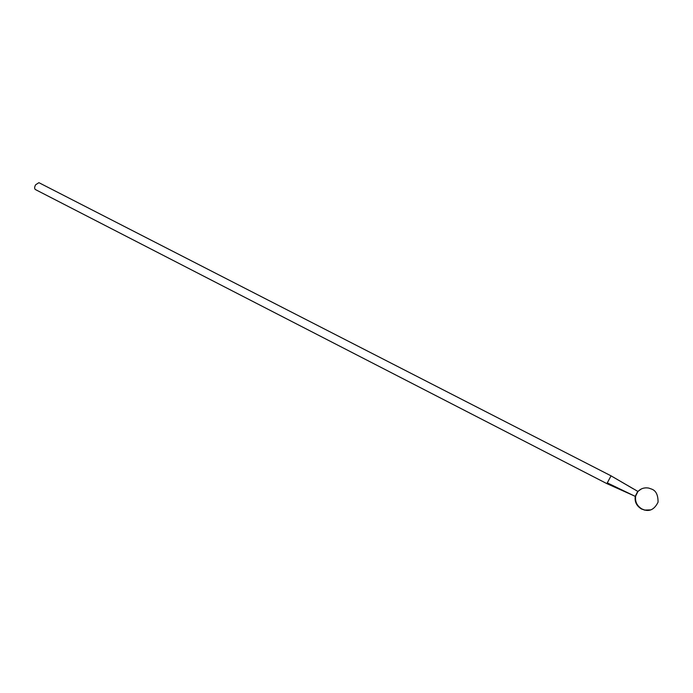 <?xml version="1.0" encoding="UTF-8"?>
<svg xmlns="http://www.w3.org/2000/svg" width="693" height="693" viewBox="0 0 693 693"><rect width="100%" height="100%" fill="white"/><g stroke="black" fill="none" stroke-linecap="round" stroke-linejoin="round"><path stroke-width="1.04" d="M610.88 476.134L606.886 483.636L35.378 189.544C34.347 188.669 34.425 187.084 35.603 184.797L38.903 182.675L610.931 475.779L638.019 491.51C640.722 488.53 644.282 487.378 648.7 488.063L651.801 489.163C656.028 490.731 658.116 495.071 658.055 502.182C654.677 508.983 650.181 511.581 644.568 509.987L641.631 509.086C636.633 506.089 634.511 501.862 635.264 496.387L607.449 482.952M635.68 496.205C634.909 501.706 636.997 505.959 641.952 508.983L644.568 509.987M650.71 509.892L644.282 510.083M637.855 491.415L641.441 488.903M630.812 494.326L635.264 496.387M635.386 496.067L637.733 491.337M637.941 491.458L635.594 496.171M632.215 494.975L606.895 483.636M610.931 475.779L633.281 488.816"/></g></svg>
